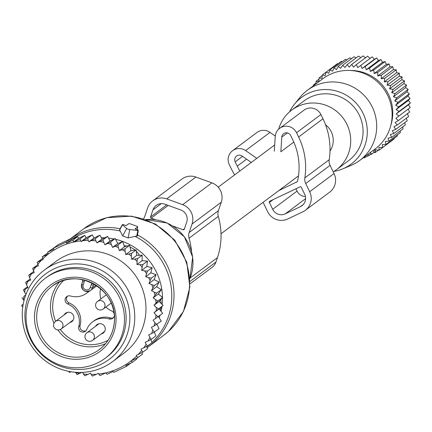 <?xml version="1.0" encoding="UTF-8"?>
<svg xmlns="http://www.w3.org/2000/svg" width="432" height="432" viewBox="0 0 432 432"><rect width="100%" height="100%" fill="white"/><g stroke="black" fill="none" stroke-linecap="round" stroke-linejoin="round"><path stroke-width="0.65" d="M329.989 151.07A19.505 19.057 -126.8 0 0 325.534 124.74M363.776 157.426L364.052 157.847L364.743 157.556L369.112 155.439L370.894 154.105L370.267 152.183M370.894 154.105L374.198 152.534L373.097 150.466M342.668 168.901L350.762 165.542A43.772 42.763 -126.8 0 0 359.77 160.418L375.197 148.894A43.772 42.763 -126.8 0 0 384.313 139.547A43.772 42.763 -126.8 0 0 378.88 83.187A43.772 42.763 -126.8 0 0 322.817 78.754L307.39 90.277A43.772 42.763 -126.8 0 0 299.921 97.459L294.403 104.269A41.553 40.597 53.2 0 1 350.924 98.339A41.553 40.597 53.2 0 1 359.867 155.164A41.553 40.597 53.2 0 1 342.668 168.901A41.553 40.597 53.2 0 1 334.022 171.391M359.77 160.418A43.772 42.763 -126.8 0 0 368.879 151.07A43.772 42.763 -126.8 0 0 363.447 94.711A43.772 42.763 -126.8 0 0 307.39 90.277M374.425 149.477L375.219 151.999L374.198 152.534M289.559 111.85A41.553 40.597 53.2 0 1 292.842 106.326A41.553 40.597 53.2 0 1 294.403 104.269M333.234 171.877A37.265 36.407 -126.8 0 0 336.307 169.819A37.265 36.407 -126.8 0 0 344.061 161.865A37.265 36.407 -126.8 0 0 339.439 113.881A37.265 36.407 -126.8 0 0 291.713 110.106A37.265 36.407 -126.8 0 0 283.954 118.066A37.265 36.407 -126.8 0 0 278.662 129.173M336.307 169.819L348.651 160.601A37.265 36.407 -126.8 0 0 356.405 152.647A37.265 36.407 -126.8 0 0 351.783 104.663A37.265 36.407 -126.8 0 0 304.058 100.888L291.713 110.106M362.102 68.45L374.312 59.335L372.2 56.84L360.801 65.356L362.102 68.45L365.245 66.496L376.645 57.98L374.312 59.335M370.046 58.46L367.675 56.144L356.276 64.654L357.836 67.576L360.801 65.356M394.114 138.38L394.016 139.034L382.617 147.544L382.315 144.601L385.943 144.477L385.328 141.534L388.951 141.091L388.017 138.175L391.608 137.414L390.366 134.563L393.887 133.488L392.342 130.729L395.766 129.346L393.93 126.706L397.229 125.032L395.118 122.537L398.261 120.582L395.89 118.265L398.855 116.041L396.241 113.924L399.001 111.456L396.171 109.561L398.698 106.866L395.669 105.219L397.953 102.319L394.751 100.937L396.77 97.859L393.422 96.757L395.156 93.523L391.7 92.718L393.136 89.365L389.588 88.857L390.722 85.412L387.121 85.217L387.947 81.707L384.313 81.832L384.82 78.289L381.197 78.732L381.391 75.184L377.8 75.946L377.681 72.43L374.161 73.505L373.729 70.049L370.3 71.431L369.571 68.062L366.271 69.741L378.481 60.62L376.645 57.98M378.481 60.62L380.97 59.551L369.571 68.062M370.3 71.431L382.509 62.311L380.97 59.551M382.509 62.311L385.123 61.538L373.729 70.049M374.161 73.505L386.365 64.39L385.123 61.538M386.365 64.39L389.081 63.92L377.681 72.43M377.8 75.946L390.01 66.83L389.081 63.92M390.01 66.83L392.791 66.674L381.391 75.184M381.197 78.732L393.406 69.617L392.791 66.674M393.406 69.617L396.22 69.773L384.82 78.289M384.313 81.832L396.522 72.716L396.22 69.773M396.522 72.716L399.346 73.192L387.947 81.707M387.121 85.217L399.33 76.102L399.346 73.192M399.33 76.102L402.122 76.896L390.722 85.412M389.588 88.857L401.798 79.742L402.122 76.896M401.798 79.742L404.536 80.849L393.136 89.365M391.7 92.718L403.904 83.597L404.536 80.849M403.904 83.597L406.555 85.012L395.156 93.523M393.422 96.757L405.632 87.637L406.555 85.012M405.632 87.637L408.17 89.343L396.77 97.859M394.751 100.937L406.96 91.816L408.17 89.343M406.96 91.816L409.352 93.803L397.953 102.319M395.669 105.219L407.878 96.104L409.352 93.803M407.878 96.104L410.098 98.35L398.698 106.866M396.171 109.561L408.375 100.445L410.098 98.35M408.375 100.445L410.4 102.94L399.001 111.456M396.241 113.924L408.451 104.809L410.4 102.94M408.451 104.809L410.254 107.525L398.855 116.041M395.89 118.265L410.254 107.525M408.1 109.145L409.66 112.066L398.261 120.582M407.327 113.422L408.629 116.516L397.229 125.032M406.345 118.222L407.165 120.836L395.766 129.346M404.773 122.618L405.286 124.978L393.887 133.488M402.754 126.868L403.007 128.903L391.608 137.414M400.297 130.928L400.351 132.575L388.951 141.091M397.413 134.773L397.343 135.967L385.943 144.477M338.045 63.736L337.424 63.65L322.407 74.876L325.199 75.676L326.025 72.16L328.763 73.267L329.897 69.822L332.548 71.231L333.985 67.878L336.523 69.584L338.256 66.355L340.648 68.337L342.662 65.259L344.882 67.511L347.166 64.611L349.186 67.106L351.718 64.406L353.522 67.127L356.276 64.654M342.43 61.571L341.296 61.306L329.897 69.822M346.934 59.87L345.384 59.368L333.985 67.878M351.524 58.644L349.655 57.839L338.256 66.355M356.168 57.888L354.062 56.749L342.662 65.259M360.828 57.607L358.565 56.095L347.166 64.611M365.726 58.012L363.118 55.895L351.718 64.406M316.154 83.732L316.073 81.329L318.886 81.491L319.075 77.944L321.894 78.424L322.407 74.876M350.104 70.465A41.78 40.824 53.2 0 1 390.901 125.091M366.271 69.741L365.245 66.496M390.404 141.728L378.999 150.26L375.451 149.758L375.203 151.945M314.534 84.947L313.416 85.007L313.502 85.714M370.526 154.381L371.034 154.543L371.164 153.976M374.409 152.437L375.127 152.604L375.192 152.021M382.617 147.544L379.015 147.355L378.999 150.26M378.378 150.174L375.127 152.604M372.897 153.155L371.034 154.543M316.127 82.982L313.416 85.007M319.01 79.137L316.073 81.329M322.31 75.53L319.075 77.944M304.846 177.908A68.985 67.403 -126.8 0 0 298.62 136.998L296.541 132.721A11.416 11.156 -126.8 0 0 279.623 128.363L303.982 110.171A11.416 11.156 -126.8 0 1 320.906 114.529L322.979 118.805A68.985 67.403 -126.8 0 1 329.211 159.716L304.846 177.908A9.515 9.299 -126.8 0 0 305.71 183.551L309.679 191.732A15.223 14.877 -126.8 0 1 305.343 210.319A15.223 14.877 -126.8 0 1 302.875 211.804L287.744 218.986A15.223 14.877 -126.8 0 1 267.651 211.685L263.677 203.504A9.515 9.299 -126.8 0 0 263.034 202.376M329.211 159.716A9.515 9.299 -126.8 0 0 330.07 165.359L334.044 173.54L309.679 191.732M297.146 181.742L278.77 190.625M296.573 182.169A1.901 1.858 -126.8 0 0 297.572 180.916A62.327 60.896 -126.8 0 0 292.734 139.795L290.655 135.518A4.757 4.649 -126.8 0 0 281.777 137.101L280.832 151.756L293.792 142.079M251.294 162.454L241.985 155.995A4.757 4.649 -126.8 0 0 235.181 161.854L237.254 166.131A62.327 60.896 -126.8 0 0 239.873 170.98M300.056 186.829L269.8 201.199A0.95 0.929 -126.8 0 0 269.374 202.451L272.695 209.293A9.515 9.299 -126.8 0 0 285.255 213.856L300.386 206.669A9.515 9.299 -126.8 0 0 304.636 194.13L301.315 187.288A0.95 0.929 -126.8 0 0 300.056 186.829M256.802 158.339L245.624 150.584A11.416 11.156 -126.8 0 0 229.295 164.651L231.374 168.928A68.985 67.403 -126.8 0 0 234.635 174.895M275.27 136.053L269.989 132.392A11.416 11.156 -126.8 0 0 256.91 132.521L232.551 150.714M274.282 151.184L275.227 136.528A11.416 11.156 -126.8 0 1 279.623 128.363M305.343 210.319L329.702 192.127A15.223 14.877 -126.8 0 0 334.044 173.54M295.936 188.789L297.059 191.101A9.515 9.299 -126.8 0 0 305.44 196.544M45.371 278.23L46.996 277.015A49.955 48.811 53.2 0 1 99.603 273.602A49.955 48.811 53.2 0 1 126.068 320.177A49.955 48.811 53.2 0 1 106.774 357.064L105.154 358.279A49.955 48.811 53.2 0 1 52.547 361.687A49.955 48.811 53.2 0 1 26.082 315.112A49.955 48.811 53.2 0 1 45.371 278.23A49.955 48.811 53.2 0 1 97.978 274.817A49.955 48.811 53.2 0 1 124.443 321.392A49.955 48.811 53.2 0 1 105.154 358.279M88.776 291.357A19.03 18.592 53.2 0 1 86.74 293.128A19.03 18.592 53.2 0 1 70.405 295.969A4.282 4.185 53.2 0 0 65.113 300.51A4.282 4.185 53.2 0 0 67.705 303.939A19.03 18.592 53.2 0 1 78.732 326.646A4.282 4.185 53.2 0 0 85.363 331.29A4.282 4.185 53.2 0 0 86.708 329.546A19.03 18.592 53.2 0 1 92.691 321.791A19.03 18.592 53.2 0 1 109.026 318.946A4.282 4.185 53.2 0 0 114.323 315.538M105.872 307.044A19.03 18.592 53.2 0 0 111.731 310.981A4.282 4.185 53.2 0 1 114.091 313.47M100.894 298.89A19.03 18.592 53.2 0 1 100.607 288.641M64.147 314.896A5.233 5.114 53.2 0 1 73.856 317.763A5.233 5.114 53.2 0 1 69.844 322.52M95.548 326.3A5.233 5.114 53.2 0 1 105.014 327.386A5.233 5.114 53.2 0 1 101.239 333.925M86.74 293.128L88.123 292.097A19.03 18.592 -126.8 0 0 89.23 291.2M67.473 296.168A4.282 4.185 -126.8 0 0 69.082 302.908L67.705 303.939M85.995 330.701A4.282 4.185 -126.8 0 1 80.109 325.615A19.03 18.592 -126.8 0 0 69.082 302.908M113.341 317.72A4.282 4.185 -126.8 0 1 110.408 317.914A19.03 18.592 -126.8 0 0 94.073 320.76L92.691 321.791M110.079 240.943L104.933 244.782L110.63 241.99L115.263 238.534L110.079 240.943L107.627 236.417L102.994 239.873L103.718 242.282A67.559 66.01 -126.8 0 0 99.819 241.472L102.994 239.873M107.838 243.405A67.559 66.01 53.2 0 1 111.348 244.588L110.63 241.99M31.32 273.991A67.559 66.01 -126.8 0 0 29.522 277.511L28.793 275.103L34.241 272.603L32.648 268.407L38.399 265.766L37.163 262.305L43.124 259.562L42.25 256.84L48.238 254.086L47.725 252.131L53.881 249.264L53.579 248.108L66.193 242.12L66.496 243.275L73.03 240.116L73.543 242.071L80.174 238.837L84.802 235.381L86.125 237.767L81.049 241.558L87.664 238.329L92.297 234.868L94.009 237.978L88.9 241.79L95.305 238.658L99.932 235.202L102.028 239.026L96.898 242.854L99.819 241.472M26.006 294.332L24.57 292.237A67.559 66.01 -126.8 0 1 25.348 288.943L28.015 287.555L26.573 284.839A67.559 66.01 -126.8 0 1 27.832 281.389L30.737 280.012L29.522 277.511M25.677 295.207L23.825 296.471A67.559 66.01 -126.8 0 0 23.431 299.84L24.025 300.526M23.231 304.09L23.177 304.139A67.559 66.01 -126.8 0 0 23.166 304.441M81.788 372.416L79.618 373.448A67.559 66.01 -126.8 0 1 75.713 372.638L75.546 372.292M155.606 318.449L162.648 313.33L159.138 308.912L153.992 312.752L156.006 315.079A67.559 66.01 -126.8 0 1 155.606 318.449L153.122 320.139L154.861 322.677A67.559 66.01 -126.8 0 1 154.084 325.971L151.416 327.364L152.858 330.08A67.559 66.01 -126.8 0 1 151.6 333.526L148.694 334.908L149.909 337.408A67.559 66.01 -126.8 0 1 148.111 340.929L145.19 342.311L146.14 344.266A67.559 66.01 -126.8 0 1 144.202 347.161A67.559 66.01 -126.8 0 1 143.672 347.9L141.032 349.153L141.685 350.487A67.559 66.01 -126.8 0 1 138.181 354.467L136.307 355.358L136.636 356.033A67.559 66.01 -126.8 0 1 98.712 374.036L98.383 373.361L96.509 374.252A67.559 66.01 -126.8 0 1 91.179 374.463L90.531 373.129L87.89 374.382A67.559 66.01 -126.8 0 1 83.484 374.015L82.69 372.373M153.992 312.752L156.26 310.775A67.559 66.01 -126.8 0 0 156.265 307.379L154.003 305.294L156.028 303.064A67.559 66.01 -126.8 0 0 155.644 299.673L153.166 297.859L154.915 295.407A67.559 66.01 -126.8 0 0 154.148 292.075L156.703 293.107L161.336 289.651L158.312 294.019L162.675 297.497L158.042 300.953L156.028 303.064M154.132 279.634L148.991 283.478L150.125 280.676A67.559 66.01 -126.8 0 0 148.63 277.592L145.708 276.718L150.849 272.873L156.033 274.622L154.132 279.634L159.111 281.993L156.632 286.713L151.486 290.558L154.148 292.075M151.486 290.558L152.939 287.912A67.559 66.01 -126.8 0 0 151.799 284.683L154.483 285.449L159.111 281.993M148.991 283.478L151.799 284.683M145.708 276.718L146.513 273.791A67.559 66.01 -126.8 0 0 144.677 270.896L147.512 271.102L152.145 267.64L150.849 272.873M111.348 244.588L112.59 247.401L115.355 246.213A67.559 66.01 -126.8 0 1 118.438 247.671L119.356 250.598L122.245 249.739A67.559 66.01 -126.8 0 1 125.15 251.543L125.728 254.551L128.704 254.038A67.559 66.01 -126.8 0 1 131.393 256.16L131.625 259.205L134.649 259.038A67.559 66.01 -126.8 0 1 137.084 261.452L136.966 264.497L142.112 260.658L147.49 261.139L146.826 266.517L141.68 270.362L144.677 270.896M141.68 270.362L142.144 267.354A67.559 66.01 -126.8 0 0 139.995 264.681L142.857 264.595L147.49 261.139M136.966 264.497L139.995 264.681M104.933 244.782L103.718 242.282M96.898 242.854L95.947 240.905A67.559 66.01 -126.8 0 0 91.541 240.532M88.9 241.79L88.252 240.451A67.559 66.01 -126.8 0 0 82.922 240.667M81.049 241.558L80.719 240.883A67.559 66.01 -126.8 0 0 42.8 258.887M41.251 260.453A67.559 66.01 -126.8 0 0 37.751 264.427M35.759 267.019A67.559 66.01 -126.8 0 0 35.23 267.754A67.559 66.01 -126.8 0 0 33.291 270.648M112.671 361.573L123.876 353.203A57.089 55.782 -126.8 0 0 135.761 341.01A57.089 55.782 -126.8 0 0 128.677 267.494A57.089 55.782 -126.8 0 0 55.555 261.716L44.35 270.081A57.089 55.782 53.2 0 1 117.472 275.864A57.089 55.782 53.2 0 1 124.556 349.38A57.089 55.782 53.2 0 1 112.671 361.573A57.089 55.782 53.2 0 1 39.55 355.79A57.089 55.782 53.2 0 1 32.465 282.274A57.089 55.782 53.2 0 1 44.35 270.081M27.832 281.389L25.688 282.317L26.573 284.839M30.218 278.937L25.688 282.317M27.594 286.762L23.436 289.867L25.348 288.943M24.57 292.237L23.436 289.867M25.807 294.856L23.825 296.471M23.431 299.84L22.07 297.648M23.177 304.139L21.6 305.554L22.761 307.022M22.275 313.2L22.264 313.708M68.753 371.363L69.449 372.443L71.01 371.763M75.713 372.638L77.09 374.56L79.618 373.448M87.89 374.382L84.78 375.77L83.484 374.015M96.509 374.252L92.421 376.105L91.179 374.463M136.636 356.033L137.835 357.588L131.209 360.823L132.359 362.297L125.82 365.456L126.506 366.32L120.134 369.365L113.886 372.314L113.206 371.444L107.05 374.312L105.899 372.838L99.911 375.597L98.712 374.036M141.847 352.658L142.468 354.132L137.835 357.588M138.181 354.467L142.922 352.129L141.685 350.487M146.605 346.437L147.555 348.667L142.922 352.129M143.672 347.9L147.436 346.027L146.14 344.266M150.79 339.579L152.069 342.565L147.436 346.027M148.111 340.929L151.286 339.331L149.909 337.408M154.31 332.154L155.92 335.875L151.286 339.331M151.6 333.526L154.391 332.111L152.858 330.08M156.951 324.335L159.025 328.655L154.391 332.111M158.269 316.3L161.276 321.106L154.084 325.971M154.861 322.677L156.643 324.562M156.006 315.079L158.015 316.786M159.138 308.912L163.112 305.424L156.26 310.775M156.265 307.379L158.485 308.88M154.003 305.294L159.149 301.45L163.112 305.424M159.149 301.45L162.675 297.497M155.644 299.673L158.042 300.953M158.312 294.019L153.166 297.859M154.915 295.407L156.703 293.107M152.939 287.912L154.483 285.449M156.033 274.622L151.405 278.084L150.125 280.676M148.63 277.592L151.405 278.084M146.513 273.791L147.512 271.102M142.144 267.354L142.857 264.595M137.084 261.452L137.506 258.66L134.649 259.038M131.393 256.16L131.522 253.363L128.704 254.038M125.15 251.543L124.994 248.778L122.245 249.739M118.438 247.671L117.995 244.971L115.355 246.213M95.947 240.905L95.305 238.658M88.252 240.451L87.664 238.329M80.719 240.883L80.174 238.837M131.031 362.945L126.506 366.32M136.696 358.144L136.987 358.841L132.359 362.297M84.802 235.381L78.581 238.313L73.543 242.071M78.581 238.313L77.663 236.66L73.03 240.116M66.496 243.275L71.366 239.636L70.826 238.664L66.193 242.12M70.826 238.664L58.212 244.652L53.579 248.108M53.649 248.06L47.725 252.131M47.925 252.882L42.25 256.84M124.141 245.749L124.546 245.786L124.238 246.013M34.43 285.385A53.244 52.024 -126.8 0 0 47.234 359.219A53.244 52.024 -126.8 0 0 120.317 347.971A53.244 52.024 -126.8 0 0 107.509 274.136A53.244 52.024 -126.8 0 0 34.43 285.385M139.433 255.28A19.03 18.592 -126.8 0 0 136.312 251.262M135 250.079A19.03 18.592 -126.8 0 0 130.043 247.12M126.781 246.116A19.03 18.592 -126.8 0 0 124.546 245.786M160.321 310.397A19.03 18.592 -126.8 0 0 161.071 307.217M161.239 303.539A19.03 18.592 -126.8 0 0 160.661 299.754M71.366 239.636L77.663 236.66M33.707 271.507L28.793 275.103M37.865 264.665L32.648 268.407M42.671 258.422L37.163 262.305M86.125 237.767L92.297 234.868M94.009 237.978L99.932 235.202M102.028 239.026L107.627 236.417M119.356 250.598L124.502 246.758L122.629 241.515L117.736 243.556L112.59 247.401M122.629 241.515L117.995 244.971M124.502 246.758L129.622 245.322L124.994 248.778M129.622 245.322L130.874 250.711L125.728 254.551M130.874 250.711L136.156 249.901L131.522 253.363M136.156 249.901L136.771 255.361L131.625 259.205M136.771 255.361L142.139 255.199L137.506 258.66M142.112 260.658L142.139 255.199M146.826 266.517L152.145 267.64M156.632 286.713L161.336 289.651M117.736 243.556L115.263 238.534M130.885 224.084A1.901 0.335 18.7 0 0 128.785 223.679L126.182 225.623L124.47 224.996A1.901 0.335 18.7 0 0 122.348 224.618A1.901 0.335 18.7 0 0 122.445 224.802L119.664 230.04L122.699 235.926L128.153 237.908L137.419 235.872L138.256 230.31A1.901 0.335 18.7 0 0 136.777 229.468L135.065 228.847L137.662 226.908A1.901 0.335 18.7 0 0 137.689 226.859A1.901 0.335 18.7 0 0 136.21 226.017L130.885 224.084M138.256 230.31A1.901 0.335 18.7 0 1 137.83 230.391L129.724 229.613A1.901 0.335 18.7 0 1 126.652 228.496L122.445 224.802M120.02 229.37L119.664 230.04M191.549 251.516A68.985 67.403 53.2 0 0 189.054 238.205L218.29 216.373A9.515 9.299 53.2 0 1 218.403 210.686L221.281 202.203A15.223 14.877 53.2 0 0 211.885 182.855L195.896 177.05A15.223 14.877 53.2 0 0 181.975 179.042L152.744 200.869A15.223 14.877 53.2 0 1 166.666 198.877L195.896 177.05M189.054 238.205A9.515 9.299 53.2 0 1 189.167 232.519L192.046 224.035L221.281 202.203M143.521 218.819A9.515 9.299 53.2 0 0 144.769 216.394L147.641 207.911A15.223 14.877 53.2 0 1 152.744 200.869M155.488 219.726L151.151 218.149A0.95 0.929 53.2 0 1 150.568 216.94L152.971 209.844A9.515 9.299 53.2 0 1 164.862 204.201L180.846 210.006A9.515 9.299 53.2 0 1 186.716 222.102L184.313 229.198A0.95 0.929 53.2 0 1 183.125 229.759L172.724 225.985M218.29 216.373A68.985 67.403 53.2 0 1 217.458 257.596L215.957 262.035A11.416 11.156 53.2 0 1 212.128 267.311L189.999 283.84M166.666 198.877L182.65 204.687A15.223 14.877 53.2 0 1 192.046 224.035M369.112 155.439L368.636 153.797M368.107 155.957L367.432 154.694M364.743 157.556L364.419 156.946M330.07 165.359L305.71 183.551M287.388 132.91L281.777 137.101M242.525 156.373L235.181 161.854M246.569 159.176L237.254 166.131M269.989 132.392L245.624 150.584M320.906 114.529L296.541 132.721M322.979 118.805L298.62 136.998M273.24 199.562L269.374 202.451M297.059 191.101L272.695 209.293M305.602 198.661L285.255 213.856M303.253 204.53L300.386 206.669M34.511 315.652A41.391 40.441 53.2 0 1 76.939 277.285A41.391 40.441 53.2 0 1 116.014 320.852A41.391 40.441 53.2 0 1 73.586 359.224A41.391 40.441 53.2 0 1 34.511 315.652M114.458 320.576A39.49 38.583 53.2 0 1 99.214 349.65A39.49 38.583 53.2 0 1 57.629 352.345A39.49 38.583 53.2 0 1 36.709 315.527A39.49 38.583 53.2 0 1 51.959 286.373A39.49 38.583 53.2 0 1 93.544 283.673A39.49 38.583 53.2 0 1 114.464 320.49M105.516 343.699A39.49 38.583 53.2 0 1 57.861 329.935M54 323.179A39.49 38.583 53.2 0 1 50.517 305.219A39.49 38.583 53.2 0 1 59.454 282.02M108.113 340.216A37.584 36.72 53.2 0 1 60.345 329.497M55.631 321.262A37.584 36.72 53.2 0 1 52.715 305.095A37.584 36.72 53.2 0 1 63.531 280.514M94.441 284.224L93.361 285.034L92.405 287.852A1.901 0.335 -161.3 0 1 90.304 287.453A3.807 3.721 -126.8 0 1 85.547 289.71A3.807 3.721 -126.8 0 1 83.198 284.872A1.901 0.335 -161.3 0 1 81.718 284.018A1.901 0.335 -161.3 0 1 81.745 283.981A5.708 5.578 -126.8 0 0 90.493 290.493A5.708 5.578 -126.8 0 0 92.405 287.852L95.99 285.174M93.998 284.153L94.144 284.051A1.901 1.858 -126.8 0 0 93.361 285.034A1.901 0.335 18.7 0 1 91.26 284.629L90.304 287.453M92.297 283.063A3.807 3.721 -126.8 0 0 91.26 284.629M83.198 284.872L84.154 282.047A3.807 3.721 -126.8 0 0 84.272 280.066M84.154 282.047A1.901 0.335 -161.3 0 1 82.679 281.194A1.901 0.335 -161.3 0 1 82.701 281.162A1.901 1.858 -126.8 0 0 82.588 279.677M82.679 281.237L81.745 283.981M80.109 325.615L78.732 326.646M110.408 317.914L109.026 318.946M101.147 309.911A4.757 4.649 -126.8 0 0 104.63 303.448A4.757 4.649 -126.8 0 0 97.492 301.433A4.757 4.757 0 0 0 101.061 309.944A4.757 4.757 0 0 0 103.183 309.058L111.175 303.086M90.515 341.264A4.757 4.649 -126.8 0 0 93.998 334.805A4.757 4.649 -126.8 0 0 86.859 332.791A4.757 4.757 0 0 0 90.428 341.302A4.757 4.757 0 0 0 92.551 340.416L104.652 331.376M59.119 329.864A4.757 4.649 -126.8 0 0 62.602 323.401A4.757 4.649 -126.8 0 0 55.463 321.386A4.757 4.757 0 0 0 59.033 329.902A4.757 4.757 0 0 0 61.155 329.011L73.256 319.972M84.105 228.517A66.609 65.075 53.2 0 1 174.22 240.543A66.609 65.075 53.2 0 1 168.421 331.468A66.609 65.075 53.2 0 1 163.814 335.254L168.512 331.387L183.476 311.38L189.859 287.161L186.786 262.235L174.739 240.143L155.434 224.008L131.603 216.14L106.623 217.701L84.105 228.517L70 239.053M137.549 235.003A66.609 65.075 53.2 0 1 152.847 343.094A66.609 65.075 53.2 0 1 148.241 346.885L163.814 335.254M150.26 343.915A65.632 64.125 53.2 0 1 146.75 346.777M145.773 219.591A42.817 41.834 53.2 0 1 189.886 278.662M101.342 237.778A59.902 58.525 53.2 0 1 104.609 237.821M108.551 238.118A59.902 58.525 53.2 0 1 114.215 239.02M115.663 239.339A59.902 58.525 53.2 0 1 162.486 297.346M162.491 297.702A59.902 58.525 53.2 0 1 162.194 304.501M161.968 306.428A59.902 58.525 53.2 0 1 161.093 311.369M160.094 315.23A59.902 58.525 53.2 0 1 159.251 317.866M146.858 266.247A55.307 54.038 53.2 0 1 147.091 266.576M71.285 239.485A65.632 64.125 53.2 0 1 120.285 231.034M135.146 236.428A65.632 64.125 53.2 0 1 151.978 342.349M137.83 230.391L136.717 236.239M129.724 229.613L128.153 237.908M126.652 228.496L122.699 235.926M70.146 238.982A66.609 65.075 53.2 0 1 120.053 228.782M137.662 226.908L137.241 229.651M189.167 232.519L218.403 210.686M183.125 229.759L184.459 228.766M151.151 218.149L168.205 205.416M189.994 281.421L215.957 262.035M190.193 277.96L217.458 257.596M182.65 204.687L211.885 182.855M150.568 216.94L166.72 204.876M152.971 209.844L161.282 203.639M298.49 175.9L221.022 233.75M274.682 144.985L218.198 187.169M364.052 157.847L363.755 157.442M375.219 151.999L374.485 149.429M51.959 286.373C76.037 266.274 117.369 288.787 114.437 320.533C113.692 332.618 108.621 342.322 99.214 349.65M96.849 285.741L90.493 290.493C84.526 292.54 81.599 290.385 81.718 284.018L82.679 281.194L82.534 279.666M106.358 294.808L97.492 301.433M98.96 323.752L86.859 332.791M67.565 312.347L55.463 321.386M148.241 346.885L147.139 347.69M145.708 219.569L167.222 223.042L184.378 236.768L192.667 257.116L189.886 278.726M122.348 224.618L119.588 229.63M137.689 226.859L137.268 229.662"/></g></svg>
